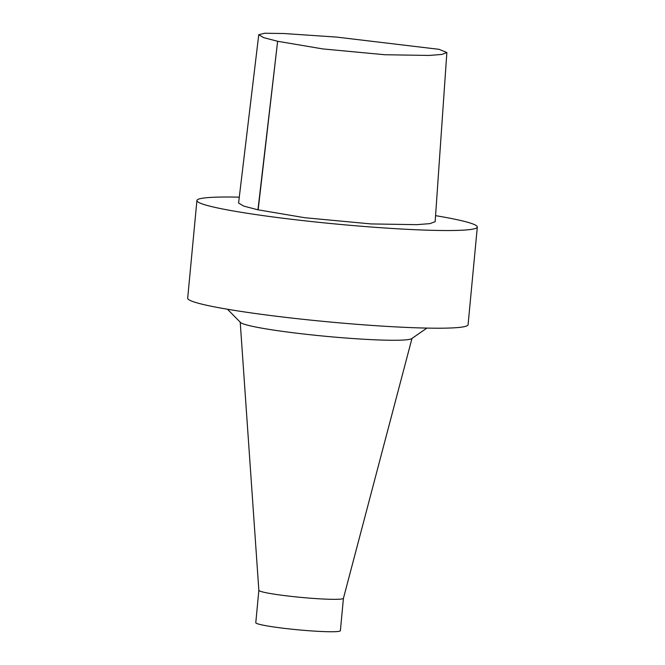 <?xml version="1.0" encoding="UTF-8"?>
<svg xmlns="http://www.w3.org/2000/svg" width="665" height="665" viewBox="0 0 665 665"><rect width="100%" height="100%" fill="white"/><g stroke="black" fill="none" stroke-linecap="round" stroke-linejoin="round"><path stroke-width="1" d="M446.863 52.527L435.151 221.644L430.014 223.623L416.922 224.662L371.095 223.93L304.803 217.721L257.945 209.799L243.831 206.125L238.577 203.058L258.751 34.738L263.806 37.689L277.629 41.28L322.858 48.927L384.877 54.738L429.174 55.444L441.901 54.43L446.855 52.527L439.091 49.335L336.673 37.099L283.722 33.508L264.628 33.25L258.751 34.738M435.567 215.651A140.83 10.316 -174.6 0 1 477.32 227.023A140.83 10.316 -174.6 0 1 373.888 227.222A140.83 10.316 -174.6 0 1 216.69 207.754A140.83 10.316 -174.6 0 1 196.915 200.522A140.83 10.316 -174.6 0 1 239.284 197.156M477.32 227.023L468.085 324.703A140.83 10.316 -174.6 0 1 364.653 324.902A140.83 10.316 -174.6 0 1 207.455 305.435A140.83 10.316 -174.6 0 1 187.68 298.203L196.915 200.522M426.913 328.094L411.685 338.626A86.317 6.317 -174.6 0 1 345.044 337.961A86.317 6.317 -174.6 0 1 252.318 326.307A86.317 6.317 -174.6 0 1 240.472 322.442L227.488 309.242M240.215 322.184L258.851 590.321L255.792 622.698A42.485 3.109 -174.6 0 0 261.752 624.876A42.485 3.109 -174.6 0 0 309.175 630.752A42.485 3.109 -174.6 0 0 340.38 630.694L343.439 598.301A42.485 3.109 -174.6 0 1 343.439 598.317A42.485 3.109 -174.6 0 1 311.993 598.317A42.485 3.109 -174.6 0 1 264.82 592.465A42.485 3.109 -174.6 0 1 258.851 590.321A42.485 3.109 -174.6 0 1 258.851 590.279M258.153 209.841L277.629 41.28L257.945 209.799M343.439 598.317L411.984 338.418"/></g></svg>
